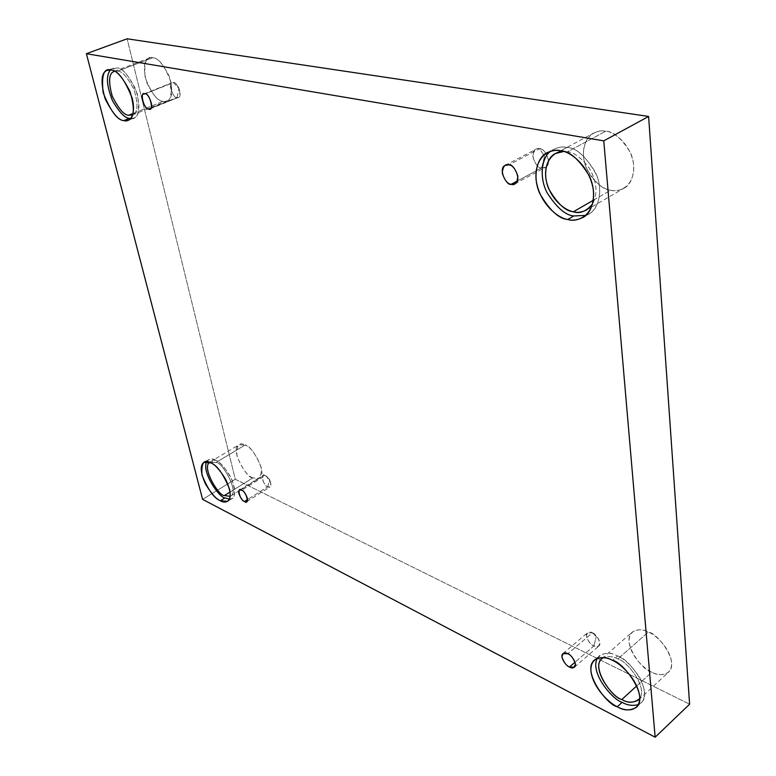 <?xml version="1.0" encoding="UTF-8"?>
<svg xmlns="http://www.w3.org/2000/svg" width="776" height="776" viewBox="0 0 776 776"><rect width="100%" height="100%" fill="white"/><g stroke="black" fill="none" stroke-linecap="round" stroke-linejoin="round"><path stroke-width="0.58" stroke-dasharray="3.88 2.91" d="M541.638 167.878L544.558 156.219L539.553 148.711C535.818 147.576 533.578 150.301 532.831 156.878C535.101 163.988 538.04 167.655 541.638 167.878C536.924 169.779 528.223 152.164 535.954 149.205L539.553 148.711L508.843 164.89L539.553 148.711C544.228 146.722 553.075 164.308 545.363 167.374L541.638 167.878L517.33 180.983L541.638 167.878C545.363 169.081 547.633 166.384 548.448 159.788C546.158 152.591 543.19 148.895 539.553 148.711L544.558 156.219L541.638 167.878M176.986 97.533L178.946 88.6L173.504 82.596C167.577 79.142 172.253 99.037 176.986 97.533C173.94 99.406 167.257 83.245 172.214 82.702L145.005 93.896L173.504 82.596C176.53 80.665 183.291 96.845 178.334 97.436L151.01 108.058L176.986 97.533C179.537 98.387 180.362 95.787 179.469 89.744L178.509 87.426C176.453 84.147 174.784 82.537 173.504 82.596L178.946 88.6L176.986 97.533M267.788 486.795L269.534 479.316L265.179 475.63C259.756 471.371 263.258 486.261 267.788 486.795C265.761 487.115 259.795 476.998 262.957 475.504L265.179 475.63L241.734 490.238L265.179 475.63C267.196 475.29 273.21 485.417 270.048 486.93L267.788 486.795L247.534 499.55L267.788 486.795C269.951 488.123 270.902 486.843 270.649 482.963L266.76 476.716L265.179 475.63L269.534 479.316L267.788 486.795M593.834 646.001L596.298 636.708L592.398 632.838C589.207 630.995 587.219 632.12 586.443 636.204C588.266 641.539 590.73 644.808 593.834 646.001C591.031 645.778 583.639 635.883 587.471 632.779L592.398 632.838L567.857 653.761L592.398 632.838C595.173 633.022 602.642 642.926 598.83 646.078L593.834 646.001L575.035 662.209L593.834 646.001C597.016 647.882 599.014 646.777 599.838 642.693C598.005 637.309 595.522 634.021 592.398 632.838L596.298 636.708L593.834 646.001M117.574 71.13L114.46 71.285L117.574 71.13C121.91 70.907 127.371 76.979 133.947 89.356C138.37 104.081 137.944 112.598 132.667 114.916C137.944 112.598 138.37 104.081 133.947 89.356C127.371 76.979 121.91 70.907 117.574 71.13L152.688 57.773L117.574 71.13M133.065 113.48L163.076 101.355C158.517 101.433 153.085 95.235 146.771 82.78C142.891 68.23 143.725 59.995 149.273 58.064L152.688 57.773C146.334 55.746 143.812 62.293 145.102 77.416C151.301 93.266 157.295 101.249 163.076 101.355C169.44 103.722 172.097 97.31 171.03 82.091C164.696 65.776 158.576 57.666 152.688 57.773C157.179 57.492 162.659 63.564 169.119 75.98C173.174 90.647 172.437 99.008 166.898 101.064L163.076 101.355L133.065 113.48M110.405 69.986L112.966 68.21L116.769 67.919L110.405 69.986M567.431 151.824L563.677 151.495L567.431 151.824C573.639 152.106 580.855 157.421 589.081 167.791C596.899 181.341 598.044 193.457 592.524 204.146C598.044 193.457 596.899 181.341 589.081 167.791C580.855 157.421 573.639 152.106 567.431 151.824L605.678 131.251L567.431 151.824M593.349 200.247L610.702 190.217C602.894 189.819 594.843 182.554 586.549 168.421C579.711 153.211 585.201 136.595 593.756 133.055C598.112 131.066 602.079 130.465 605.678 131.251C597.83 128.961 582.116 135.393 583.484 156.577C586.161 177.908 603.204 189.654 610.702 190.217C618.249 192.71 634.593 187.414 633.74 165.657C631.295 143.502 613.224 131.386 605.678 131.251C613.37 131.328 621.537 138.312 630.19 152.212C637.445 167.296 632.44 184.397 623.943 188.267C619.025 190.624 614.611 191.274 610.702 190.217L593.349 200.247M550.582 151.291L553.55 149.322C558.429 147.12 562.91 146.489 566.994 147.45L560.747 150.796L566.994 147.45C561.921 146.131 556.45 147.411 550.582 151.291M617.841 658.989C613.283 656.37 608.481 655.904 603.437 657.611C608.481 655.904 613.283 656.37 617.841 658.989C625.689 660.163 647.979 686.091 639.783 698.478C647.979 686.091 625.689 660.163 617.841 658.989L648.348 632.023L617.841 658.989M636.747 685.897L651.772 672.181C643.003 671.192 620.538 642.024 632.294 632.081C637.717 629.055 643.071 629.035 648.348 632.023C641.742 628.279 628.259 627.959 629.074 642.285C631.033 657.107 645.409 669.707 651.772 672.181C658.174 675.964 672.094 677.05 671.638 662.52C669.863 647.32 654.76 634.273 648.348 632.023C656.971 632.663 680.115 661.841 668.553 672.229C662.811 675.469 657.223 675.46 651.772 672.181L636.747 685.897M597.287 658.3L599.373 655.701C605.445 652.373 611.507 652.49 617.55 656.04L612.584 660.415L617.55 656.04C610.062 651.53 603.311 652.286 597.287 658.3M216.029 462.467L209.569 462.36L216.029 462.467C222.149 461.225 240.24 493.701 230.181 496.33L230.666 496.068C239.736 491.965 221.732 461.293 216.029 462.467L245.022 445.065L216.029 462.467M230.074 492.023L252.85 477.9C246.904 478.899 229.56 448.829 238.901 444.764L245.022 445.065C239.105 441.622 236.418 445.23 236.932 455.871C242.073 468.626 247.379 475.969 252.85 477.9C258.757 481.547 261.551 478.055 261.221 467.424C255.983 454.358 250.59 446.898 245.022 445.065C250.852 443.785 268.574 473.99 259.262 478.278L252.85 477.9L230.074 492.023M206.688 461.72L208.589 459.596L215.427 460.071L210.742 462.874L215.427 460.071C212.09 458.024 209.18 458.577 206.688 461.72M235.283 479.267L689.612 704.21L235.283 479.267L202.604 499.375L235.283 479.267L127.119 38.8L235.283 479.267M229.415 499.191C235.244 499.356 236.146 493.002 232.121 480.131C225.69 468.258 220.122 461.575 215.427 460.071C219.336 461.342 224.312 466.803 230.356 476.435C235.613 488.036 236.224 495.389 232.179 498.483L229.415 499.191M638.415 704.637C646.039 700.573 646.457 691.523 639.676 677.477C631.557 665.672 624.185 658.523 617.55 656.04C627.338 656.981 654.207 691.164 641.267 702.833L638.415 704.637M585.754 215.408C595.832 213.187 604.572 194.892 596.647 175.143C586.462 156.849 576.578 147.624 566.994 147.45C575.753 147.634 585.211 155.86 595.357 172.126C603.941 189.751 598.577 209.559 588.965 213.914L585.754 215.408M130.698 118.534C137.818 120.057 140.049 111.938 137.4 94.168C129.757 76.494 122.88 67.754 116.769 67.919C121.803 67.648 128.098 74.729 135.664 89.153C140.572 106.137 139.942 115.789 133.773 118.078L130.698 118.534M505.273 165.346L535.954 149.205M143.735 93.993L172.214 82.702M239.541 490.073L262.957 475.504M562.969 653.615L587.471 632.779M114.218 71.373L149.273 58.064M107.282 70.354L112.966 68.21M555.577 153.483L593.756 133.055M547.313 152.649L553.55 149.322M601.885 658.678L632.294 632.081M594.435 660.007L599.373 655.701M210.024 462.04L238.901 444.764M203.913 462.38L208.589 459.596M227.572 501.364L232.179 498.483M230.666 496.068L259.262 478.278M636.398 707.343L641.267 702.833M638.541 699.923L668.553 672.229M582.883 217.484L588.965 213.914M586.559 209.995L623.943 188.267M128.205 120.348L133.773 118.078M132.424 115.013L166.898 101.064M574.424 667.185L598.83 646.078M246.71 501.645L270.048 486.93M270.649 482.963L269.534 479.316L266.76 476.716M150.011 108.902L178.334 97.436M179.469 89.744L178.509 87.426M514.886 183.834L545.363 167.374"/><path stroke-width="1.16" d="M508.843 164.89L505.273 165.346C497.61 168.237 506.515 186.172 511.19 184.3L517.33 180.983L511.19 184.3C507.601 184.028 504.623 180.284 502.256 173.067C502.916 166.423 505.108 163.697 508.843 164.89C512.47 165.123 515.477 168.896 517.864 176.21C517.136 182.864 514.905 185.561 511.19 184.3L514.886 183.834C522.529 180.827 513.47 162.931 508.843 164.89M145.005 93.896L143.735 93.993C138.846 94.488 145.713 110.842 148.691 108.999L151.01 108.058L148.691 108.999C144.035 110.454 139.098 90.356 145.005 93.896C149.71 92.402 154.628 112.675 148.691 108.999L150.011 108.902C154.899 108.368 147.964 91.995 145.005 93.896M241.734 490.238L239.541 490.073C236.447 491.518 242.49 501.752 244.479 501.471L247.534 499.55L244.479 501.471C240.007 500.86 236.321 485.883 241.734 490.238C246.254 490.849 249.911 505.913 244.479 501.471L246.71 501.645C249.804 500.18 243.713 489.928 241.734 490.238M567.857 653.761L562.969 653.615C559.195 656.661 566.674 666.739 569.458 667.02L575.035 662.209L569.458 667.02C566.364 665.75 563.871 662.432 561.989 657.039C562.707 652.946 564.666 651.85 567.857 653.761C570.981 655.012 573.493 658.358 575.385 663.81C574.618 667.893 572.639 668.96 569.458 667.02L574.424 667.185C578.178 664.091 570.622 654.003 567.857 653.761M114.46 71.285L114.218 71.373C108.805 73.245 108.155 81.548 112.278 96.282C118.738 108.941 124.199 115.265 128.671 115.246L133.065 113.48L128.671 115.246C124.121 115.255 118.612 108.815 112.132 95.904C108.165 81.053 108.941 72.847 114.46 71.285M111.075 70.073L107.282 70.354C101.123 72.478 100.414 81.965 105.148 98.833C112.539 113.335 118.786 120.59 123.888 120.61L129.456 118.35C125.101 118.34 119.446 112.452 112.481 100.696C106.574 85.806 105.876 75.563 110.405 69.986C105.876 75.563 106.574 85.806 112.481 100.696C119.446 112.452 125.101 118.34 129.456 118.35L130.698 118.534L129.456 118.35L123.888 120.61C117.428 120.358 110.512 111.046 103.15 92.664C101.268 75.185 103.906 67.657 111.075 70.073C117.68 70.044 124.761 79.53 132.318 98.542C136.518 117.186 128.476 122.443 123.888 120.61L128.205 120.348C134.345 118.059 134.937 108.407 129.98 91.384C122.395 76.911 116.09 69.811 111.075 70.073M563.677 151.495L555.577 153.483C547.099 156.956 541.91 173.737 548.962 189.276C557.459 203.749 565.607 211.247 573.396 211.77L593.349 200.247L573.396 211.77C566.325 210.81 551.319 201.149 546.401 181.38C542.182 161.214 555.092 150.399 563.677 151.495M560.747 150.796C556.664 149.826 552.182 150.447 547.313 152.649C537.632 156.577 531.725 175.745 539.795 193.573C549.515 210.199 558.827 218.832 567.731 219.482L573.803 215.951C565.617 215.34 556.751 207.658 547.187 192.914C538.816 177.112 541.735 157.315 550.582 151.291C541.735 157.315 538.816 177.112 547.187 192.914C556.751 207.658 565.617 215.34 573.803 215.951L585.754 215.408L573.803 215.951L567.731 219.482C559.186 218.638 539.63 204.67 536.09 179.877C534.033 155.268 551.736 147.993 560.747 150.796C569.341 151.058 590.303 165.55 593.533 191.449C594.92 216.844 576.355 222.547 567.731 219.482C572.232 220.821 577.286 220.161 582.883 217.484C592.476 213.138 597.782 193.292 589.159 175.599C578.974 159.264 569.497 151 560.747 150.796M603.437 657.611L601.885 658.678C590.361 668.408 613.137 698.264 621.867 699.477L636.747 685.897L621.867 699.477C612.177 698.497 588.8 664.547 603.437 657.611M612.584 660.415C606.541 656.835 600.488 656.7 594.435 660.007C581.292 671.046 607.317 705.297 617.298 706.742L622.148 702.309C613.389 700.398 589.469 672.996 597.287 658.3C589.469 672.996 613.389 700.398 622.148 702.309C627.105 705.297 632.527 706.073 638.415 704.637C632.527 706.073 627.105 705.297 622.148 702.309L617.298 706.742C610.033 703.677 593.524 688.768 590.982 671.686C589.721 655.196 604.989 655.914 612.584 660.415C619.898 663.189 637.387 678.719 639.696 696.314C640.472 713.057 624.622 711.301 617.298 706.742C623.555 710.709 629.928 710.903 636.398 707.343C649.299 695.713 622.371 661.394 612.584 660.415M209.569 462.36C201.469 467.627 218.91 496.359 224.361 495.563L230.074 492.023L224.361 495.563C218.91 496.359 201.469 467.627 209.569 462.36M210.742 462.874L203.913 462.38C199.869 465.348 200.412 472.594 205.543 484.108C211.47 493.769 216.407 499.317 220.355 500.753L224.943 497.891C219.734 498.231 201.265 472.031 206.688 461.72C201.265 472.031 219.734 498.231 224.943 497.891L229.415 499.191L224.943 497.891L220.355 500.753C214.195 498.376 208.075 489.831 202.002 475.087C201.129 462.865 204.039 458.791 210.742 462.874C217.028 465.125 223.275 473.826 229.483 488.987C232.538 502.761 224.633 503.537 220.355 500.753L227.572 501.364C231.588 498.279 230.957 490.927 225.671 479.306C219.627 469.635 214.651 464.164 210.742 462.874M689.612 704.21L655.157 737.2L202.604 499.375L86.388 53.709L603.767 140.854L655.157 737.2L689.612 704.21L648.62 116.468L603.767 140.854L648.62 116.468L127.119 38.8L86.388 53.709L127.119 38.8L648.62 116.468L689.612 704.21M202.604 499.375L655.157 737.2L603.767 140.854L86.388 53.709L202.604 499.375M230.181 496.33L224.361 495.563L230.181 496.33M639.783 698.478C634.108 703.143 628.133 703.473 621.867 699.477C627.328 702.891 632.886 703.046 638.541 699.923L639.783 698.478M592.524 204.146C586.045 211.489 579.662 214.03 573.396 211.77C577.305 212.915 581.699 212.323 586.559 209.995L592.524 204.146M132.667 114.916L128.671 115.246L132.667 114.916"/></g></svg>
